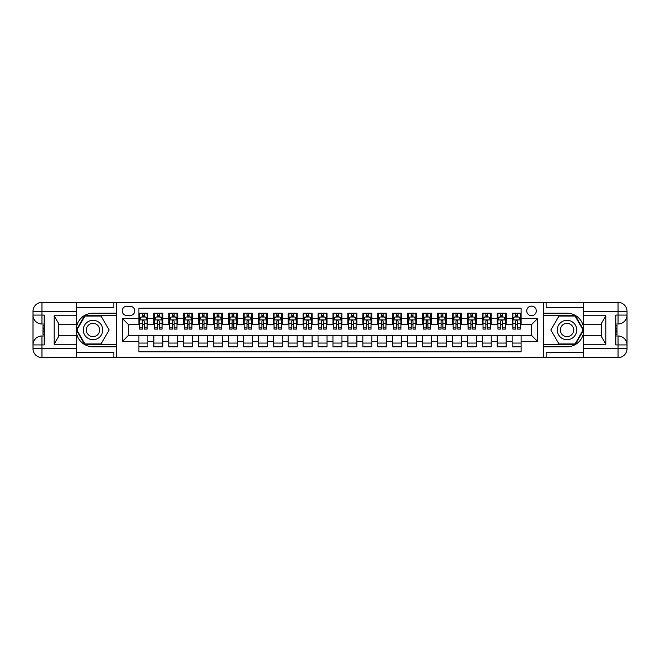<?xml version="1.0" encoding="UTF-8"?>
<svg xmlns="http://www.w3.org/2000/svg" width="660" height="660" viewBox="0 0 660 660"><rect width="100%" height="100%" fill="white"/><g stroke="black" fill="none" stroke-linecap="round" stroke-linejoin="round"><path stroke-width="0.99" d="M531.531 306.116A4.777 4.777 0 0 0 526.754 310.893A4.777 4.777 0 0 0 531.531 315.67A4.777 4.777 0 0 0 536.308 310.893A4.777 4.777 0 0 0 531.531 306.116M76.519 352.242L113.833 352.242L113.833 357.621L583.481 357.621L583.481 348.661L618.04 348.661L618.04 344.924L615.805 344.924L615.805 315.076L618.04 315.076L618.04 311.338L583.481 311.338L583.481 315.744L605.88 315.744L605.88 344.256L601.4 336.501L601.4 323.499L605.88 315.744M521.087 313.203L512.127 313.203L512.127 318.656L506.154 318.656L506.154 324.629L512.127 324.629L512.127 318.656M506.154 318.656L506.154 313.203L497.194 313.203L497.194 318.656L491.23 318.656L491.23 324.629L497.194 324.629L497.194 318.656M491.23 318.656L491.23 313.203L482.27 313.203L482.27 318.656L476.297 318.656L476.297 324.629L482.27 324.629L482.27 318.656M476.297 318.656L476.297 313.203L467.338 313.203L467.338 318.656L461.373 318.656L461.373 324.629L467.338 324.629L467.338 318.656M461.373 318.656L461.373 313.203L452.413 313.203L452.413 318.656L446.44 318.656L446.44 324.629L452.413 324.629L452.413 318.656M446.44 318.656L446.44 313.203L437.481 313.203L437.481 318.656L431.516 318.656L431.516 324.629L437.481 324.629L437.481 318.656M431.516 318.656L431.516 313.203L422.557 313.203L422.557 318.656L416.584 318.656L416.584 324.629L422.557 324.629L422.557 318.656M416.584 318.656L416.584 313.203L407.624 313.203L407.624 318.656L401.659 318.656L401.659 324.629L407.624 324.629L407.624 318.656M401.659 318.656L401.659 313.203L392.7 313.203L392.7 318.656L386.727 318.656L386.727 324.629L392.7 324.629L392.7 318.656M386.727 318.656L386.727 313.203L377.767 313.203L377.767 318.656L371.803 318.656L371.803 324.629L377.767 324.629L377.767 318.656M371.803 318.656L371.803 313.203L362.843 313.203L362.843 318.656L356.87 318.656L356.87 324.629L362.843 324.629L362.843 318.656M356.87 318.656L356.87 313.203L347.911 313.203L347.911 318.656L341.946 318.656L341.946 324.629L347.911 324.629L347.911 318.656M341.946 318.656L341.946 313.203L332.986 313.203L332.986 318.656L327.013 318.656L327.013 324.629L332.986 324.629L332.986 318.656M327.013 318.656L327.013 313.203L318.054 313.203L318.054 318.656L312.089 318.656L312.089 324.629L318.054 324.629L318.054 318.656M312.089 318.656L312.089 313.203L303.13 313.203L303.13 318.656L297.157 318.656L297.157 324.629L303.13 324.629L303.13 318.656M297.157 318.656L297.157 313.203L288.197 313.203L288.197 318.656L282.233 318.656L282.233 324.629L288.197 324.629L288.197 318.656M282.233 318.656L282.233 313.203L273.273 313.203L273.273 318.656L267.3 318.656L267.3 324.629L273.273 324.629L273.273 318.656M267.3 318.656L267.3 313.203L258.34 313.203L258.34 318.656L252.376 318.656L252.376 324.629L258.34 324.629L258.34 318.656M252.376 318.656L252.376 313.203L243.416 313.203L243.416 318.656L237.443 318.656L237.443 324.629L243.416 324.629L243.416 318.656M237.443 318.656L237.443 313.203L228.484 313.203L228.484 318.656L222.519 318.656L222.519 324.629L228.484 324.629L228.484 318.656M222.519 318.656L222.519 313.203L213.559 313.203L213.559 318.656L207.587 318.656L207.587 324.629L213.559 324.629L213.559 318.656M207.587 318.656L207.587 313.203L198.627 313.203L198.627 318.656L192.662 318.656L192.662 324.629L198.627 324.629L198.627 318.656M192.662 318.656L192.662 313.203L183.703 313.203L183.703 318.656L177.73 318.656L177.73 324.629L183.703 324.629L183.703 318.656M177.73 318.656L177.73 313.203L168.77 313.203L168.77 318.656L162.805 318.656L162.805 324.629L168.77 324.629L168.77 318.656M162.805 318.656L162.805 313.203L153.846 313.203L153.846 324.629L147.873 324.629L147.873 313.203L138.913 313.203M138.913 346.797L147.873 346.797L147.873 335.371L153.846 335.371L153.846 346.797L162.805 346.797L162.805 335.371L168.77 335.371L168.77 341.344L162.805 341.344M168.77 341.344L168.77 346.797L177.73 346.797L177.73 335.371L183.703 335.371L183.703 341.344L177.73 341.344M183.703 341.344L183.703 346.797L192.662 346.797L192.662 335.371L198.627 335.371L198.627 341.344L192.662 341.344M198.627 341.344L198.627 346.797L207.587 346.797L207.587 335.371L213.559 335.371L213.559 341.344L207.587 341.344M213.559 341.344L213.559 346.797L222.519 346.797L222.519 335.371L228.484 335.371L228.484 341.344L222.519 341.344M228.484 341.344L228.484 346.797L237.443 346.797L237.443 335.371L243.416 335.371L243.416 341.344L237.443 341.344M243.416 341.344L243.416 346.797L252.376 346.797L252.376 335.371L258.34 335.371L258.34 341.344L252.376 341.344M258.34 341.344L258.34 346.797L267.3 346.797L267.3 335.371L273.273 335.371L273.273 341.344L267.3 341.344M273.273 341.344L273.273 346.797L282.233 346.797L282.233 335.371L288.197 335.371L288.197 341.344L282.233 341.344M288.197 341.344L288.197 346.797L297.157 346.797L297.157 335.371L303.13 335.371L303.13 341.344L297.157 341.344M303.13 341.344L303.13 346.797L312.089 346.797L312.089 335.371L318.054 335.371L318.054 341.344L312.089 341.344M318.054 341.344L318.054 346.797L327.013 346.797L327.013 335.371L332.986 335.371L332.986 341.344L327.013 341.344M332.986 341.344L332.986 346.797L341.946 346.797L341.946 335.371L347.911 335.371L347.911 341.344L341.946 341.344M347.911 341.344L347.911 346.797L356.87 346.797L356.87 335.371L362.843 335.371L362.843 341.344L356.87 341.344M362.843 341.344L362.843 346.797L371.803 346.797L371.803 335.371L377.767 335.371L377.767 341.344L371.803 341.344M377.767 341.344L377.767 346.797L386.727 346.797L386.727 335.371L392.7 335.371L392.7 341.344L386.727 341.344M392.7 341.344L392.7 346.797L401.659 346.797L401.659 335.371L407.624 335.371L407.624 341.344L401.659 341.344M407.624 341.344L407.624 346.797L416.584 346.797L416.584 335.371L422.557 335.371L422.557 341.344L416.584 341.344M422.557 341.344L422.557 346.797L431.516 346.797L431.516 335.371L437.481 335.371L437.481 341.344L431.516 341.344M437.481 341.344L437.481 346.797L446.44 346.797L446.44 335.371L452.413 335.371L452.413 341.344L446.44 341.344M452.413 341.344L452.413 346.797L461.373 346.797L461.373 335.371L467.338 335.371L467.338 341.344L461.373 341.344M467.338 341.344L467.338 346.797L476.297 346.797L476.297 335.371L482.27 335.371L482.27 341.344L476.297 341.344M482.27 341.344L482.27 346.797L491.23 346.797L491.23 335.371L497.194 335.371L497.194 341.344L491.23 341.344M497.194 341.344L497.194 346.797L506.154 346.797L506.154 335.371L512.127 335.371L512.127 341.344L506.154 341.344M126.827 315.521L130.111 315.521A4.628 4.628 0 0 0 134.739 310.893A4.628 4.628 0 0 0 130.111 306.265L126.827 306.265A4.628 4.628 0 0 0 122.199 310.893A4.628 4.628 0 0 0 126.827 315.521M583.481 307.758L546.166 307.758L546.166 302.379L543.477 302.379L543.477 357.621M543.477 302.379L76.519 302.379L76.519 311.338L41.959 311.338L41.959 315.076L44.195 315.076L44.195 344.924L41.959 344.924L41.959 348.661L76.519 348.661L76.519 344.256L54.12 344.256L54.12 315.744L58.6 323.499L58.6 336.501L54.12 344.256M116.523 357.621L116.523 302.379M521.087 318.656L521.087 308.203L138.913 308.203L138.913 324.629L128.469 324.629L128.469 335.371L138.913 335.371L138.913 351.796L521.087 351.796L521.087 335.371L531.531 335.371L531.531 324.629L521.087 324.629L521.087 318.656L537.504 318.656L537.504 341.344L521.087 341.344M138.913 341.344L122.496 341.344L122.496 318.656L138.913 318.656M512.127 341.344L512.127 346.797L521.087 346.797M138.913 316.94L139.664 316.94M142.502 316.94L144.292 316.94M147.13 316.94L147.873 316.94M138.913 324.472L139.664 324.472M142.502 324.472L144.292 324.472M147.13 324.472L147.873 324.472M138.913 335.527L147.873 335.527M138.913 343.06L147.873 343.06M153.846 324.472L154.588 324.472M157.426 324.472L159.217 324.472M162.055 324.472L162.805 324.472M153.846 316.94L154.588 316.94M157.426 316.94L159.217 316.94M162.055 316.94L162.805 316.94M153.846 335.527L162.805 335.527M153.846 343.06L162.805 343.06M168.77 335.527L177.73 335.527M168.77 343.06L177.73 343.06M168.77 316.94L169.521 316.94M172.359 316.94L174.149 316.94M176.987 316.94L177.73 316.94M168.77 324.472L169.521 324.472M172.359 324.472L174.149 324.472M176.987 324.472L177.73 324.472M183.703 335.527L192.662 335.527M183.703 343.06L192.662 343.06M183.703 316.94L184.445 316.94M187.283 316.94L189.073 316.94M191.911 316.94L192.662 316.94M183.703 324.472L184.445 324.472M187.283 324.472L189.073 324.472M191.911 324.472L192.662 324.472M198.627 335.527L207.587 335.527M198.627 343.06L207.587 343.06M198.627 316.94L199.378 316.94M202.216 316.94L204.006 316.94M206.844 316.94L207.587 316.94M198.627 324.472L199.378 324.472M202.216 324.472L204.006 324.472M206.844 324.472L207.587 324.472M213.559 335.527L222.519 335.527M213.559 343.06L222.519 343.06M213.559 316.94L214.302 316.94M217.14 316.94L218.93 316.94M221.768 316.94L222.519 316.94M213.559 324.472L214.302 324.472M217.14 324.472L218.93 324.472M221.768 324.472L222.519 324.472M228.484 335.527L237.443 335.527M228.484 343.06L237.443 343.06M228.484 316.94L229.234 316.94M232.072 316.94L233.863 316.94M236.701 316.94L237.443 316.94M228.484 324.472L229.234 324.472M232.072 324.472L233.863 324.472M236.701 324.472L237.443 324.472M243.416 335.527L252.376 335.527M243.416 343.06L252.376 343.06M243.416 316.94L244.159 316.94M246.997 316.94L248.787 316.94M251.625 316.94L252.376 316.94M243.416 324.472L244.159 324.472M246.997 324.472L248.787 324.472M251.625 324.472L252.376 324.472M258.34 335.527L267.3 335.527M258.34 343.06L267.3 343.06M258.34 316.94L259.091 316.94M261.929 316.94L263.719 316.94M266.558 316.94L267.3 316.94M258.34 324.472L259.091 324.472M261.929 324.472L263.719 324.472M266.558 324.472L267.3 324.472M273.273 335.527L282.233 335.527M273.273 343.06L282.233 343.06M273.273 316.94L274.015 316.94M276.853 316.94L278.644 316.94M281.482 316.94L282.233 316.94M273.273 324.472L274.015 324.472M276.853 324.472L278.644 324.472M281.482 324.472L282.233 324.472M288.197 335.527L297.157 335.527M288.197 343.06L297.157 343.06M288.197 316.94L288.948 316.94M291.786 316.94L293.576 316.94M296.414 316.94L297.157 316.94M288.197 324.472L288.948 324.472M291.786 324.472L293.576 324.472M296.414 324.472L297.157 324.472M303.13 335.527L312.089 335.527M303.13 343.06L312.089 343.06M303.13 316.94L303.872 316.94M306.71 316.94L308.5 316.94M311.338 316.94L312.089 316.94M303.13 324.472L303.872 324.472M306.71 324.472L308.5 324.472M311.338 324.472L312.089 324.472M318.054 335.527L327.013 335.527M318.054 343.06L327.013 343.06M318.054 316.94L318.805 316.94M321.643 316.94L323.433 316.94M326.271 316.94L327.013 316.94M318.054 324.472L318.805 324.472M321.643 324.472L323.433 324.472M326.271 324.472L327.013 324.472M332.986 335.527L341.946 335.527M332.986 343.06L341.946 343.06M332.986 316.94L333.729 316.94M336.567 316.94L338.357 316.94M341.195 316.94L341.946 316.94M332.986 324.472L333.729 324.472M336.567 324.472L338.357 324.472M341.195 324.472L341.946 324.472M347.911 335.527L356.87 335.527M347.911 343.06L356.87 343.06M347.911 316.94L348.661 316.94M351.499 316.94L353.29 316.94M356.128 316.94L356.87 316.94M347.911 324.472L348.661 324.472M351.499 324.472L353.29 324.472M356.128 324.472L356.87 324.472M362.843 335.527L371.803 335.527M362.843 343.06L371.803 343.06M362.843 316.94L363.586 316.94M366.424 316.94L368.214 316.94M371.052 316.94L371.803 316.94M362.843 324.472L363.586 324.472M366.424 324.472L368.214 324.472M371.052 324.472L371.803 324.472M377.767 335.527L386.727 335.527M377.767 343.06L386.727 343.06M377.767 316.94L378.518 316.94M381.356 316.94L383.147 316.94M385.984 316.94L386.727 316.94M377.767 324.472L378.518 324.472M381.356 324.472L383.147 324.472M385.984 324.472L386.727 324.472M392.7 335.527L401.659 335.527M392.7 343.06L401.659 343.06M392.7 316.94L393.442 316.94M396.28 316.94L398.071 316.94M400.909 316.94L401.659 316.94M392.7 324.472L393.442 324.472M396.28 324.472L398.071 324.472M400.909 324.472L401.659 324.472M407.624 335.527L416.584 335.527M407.624 343.06L416.584 343.06M407.624 316.94L408.375 316.94M411.213 316.94L413.003 316.94M415.841 316.94L416.584 316.94M407.624 324.472L408.375 324.472M411.213 324.472L413.003 324.472M415.841 324.472L416.584 324.472M422.557 335.527L431.516 335.527M422.557 343.06L431.516 343.06M422.557 316.94L423.299 316.94M426.137 316.94L427.928 316.94M430.765 316.94L431.516 316.94M422.557 324.472L423.299 324.472M426.137 324.472L427.928 324.472M430.765 324.472L431.516 324.472M437.481 335.527L446.44 335.527M437.481 343.06L446.44 343.06M437.481 316.94L438.232 316.94M441.07 316.94L442.86 316.94M445.698 316.94L446.44 316.94M437.481 324.472L438.232 324.472M441.07 324.472L442.86 324.472M445.698 324.472L446.44 324.472M452.413 335.527L461.373 335.527M452.413 343.06L461.373 343.06M452.413 316.94L453.156 316.94M455.994 316.94L457.784 316.94M460.622 316.94L461.373 316.94M452.413 324.472L453.156 324.472M455.994 324.472L457.784 324.472M460.622 324.472L461.373 324.472M467.338 335.527L476.297 335.527M467.338 343.06L476.297 343.06M467.338 316.94L468.088 316.94M470.927 316.94L472.717 316.94M475.555 316.94L476.297 316.94M467.338 324.472L468.088 324.472M470.927 324.472L472.717 324.472M475.555 324.472L476.297 324.472M482.27 335.527L491.23 335.527M482.27 343.06L491.23 343.06M482.27 316.94L483.013 316.94M485.851 316.94L487.641 316.94M490.479 316.94L491.23 316.94M482.27 324.472L483.013 324.472M485.851 324.472L487.641 324.472M490.479 324.472L491.23 324.472M497.194 335.527L506.154 335.527M497.194 343.06L506.154 343.06M497.194 316.94L497.945 316.94M500.783 316.94L502.573 316.94M505.411 316.94L506.154 316.94M497.194 324.472L497.945 324.472M500.783 324.472L502.573 324.472M505.411 324.472L506.154 324.472M512.127 335.527L521.087 335.527M512.127 343.06L521.087 343.06M512.127 316.94L512.869 316.94M515.707 316.94L517.498 316.94M520.336 316.94L521.087 316.94M512.127 324.472L512.869 324.472M515.707 324.472L517.498 324.472M520.336 324.472L521.087 324.472M128.469 324.629L122.496 318.656M128.469 335.371L122.496 341.344M537.504 318.656L531.531 324.629M537.504 341.344L531.531 335.371M144.292 315.15L142.502 315.15M147.13 327.888L144.292 327.888L144.292 329.101L147.13 329.101L147.13 320.001L145.637 317.014L141.157 317.014L139.664 320.001L139.664 329.101L142.502 329.101L142.502 327.888L139.664 327.888M139.664 320.001L139.664 313.203M147.13 320.001L147.13 313.203M142.502 317.014L142.502 313.203M144.292 313.203L144.292 317.014M144.292 327.888L144.292 321.115L143.302 320.224L142.511 320.991L142.502 327.888M97.861 321.593A9.702 9.702 0 0 0 84.612 325.149A9.702 9.702 0 0 0 88.159 338.407A9.702 9.702 0 0 0 101.417 334.851A9.702 9.702 0 0 0 97.861 321.593M96.335 324.25A6.641 6.641 0 0 0 87.26 326.675A6.641 6.641 0 0 0 89.694 335.75A6.641 6.641 0 0 0 98.769 333.325A6.641 6.641 0 0 0 96.335 324.25M101.071 343.959L84.95 343.959L76.898 330L84.95 316.041L101.071 316.041L109.131 330L101.071 343.959M571.84 321.593A9.702 9.702 0 0 0 558.583 325.149A9.702 9.702 0 0 0 562.139 338.407A9.702 9.702 0 0 0 575.388 334.851A9.702 9.702 0 0 0 571.84 321.593M570.306 324.25A6.641 6.641 0 0 0 561.231 326.675A6.641 6.641 0 0 0 563.665 335.75A6.641 6.641 0 0 0 572.74 333.325A6.641 6.641 0 0 0 570.306 324.25M575.05 343.959L558.929 343.959L550.869 330L558.929 316.041L575.05 316.041L583.102 330L575.05 343.959M116.374 302.379L116.374 313.203L93.01 313.203A16.797 16.797 0 0 0 76.222 330A16.797 16.797 0 0 0 93.01 346.797L116.374 346.797L116.374 357.621M54.12 315.744L76.519 315.744L76.519 311.338M76.519 315.744L76.519 324.703L58.6 324.703M76.519 348.661L76.519 357.621L41.959 357.621A8.959 8.959 0 0 1 33 348.661L33 311.338A8.959 8.959 0 0 1 41.959 302.379L76.519 302.379M116.374 313.203L116.374 315.596L84.694 315.596L76.378 330L84.694 344.404L116.374 344.404L116.374 315.596M116.374 344.404L116.374 346.797M58.6 335.296L76.519 335.296L76.519 344.256M113.833 357.621L76.519 357.621M33 344.924A8.959 8.959 0 0 1 41.959 335.973A8.959 8.959 0 0 0 33 344.924L41.959 344.924L41.959 335.973L44.195 335.973M44.195 324.027L41.959 324.027L41.959 315.076L33 315.076A8.959 8.959 0 0 0 41.959 324.027A8.959 8.959 0 0 1 33 315.076M113.833 302.379L113.833 307.758L76.519 307.758M44.195 325.405L42.999 325.405L42.999 331.32L44.195 331.32M42.999 329.926L44.195 329.926M42.999 328.284L44.195 328.284M42.999 328.012L44.195 328.012M42.999 331.32L42.999 334.595L44.195 334.595M42.999 331.609L44.195 331.609M543.625 357.621L543.625 346.797L566.989 346.797A16.797 16.797 0 0 0 583.778 330A16.797 16.797 0 0 0 566.989 313.203L543.625 313.203L543.625 302.379M605.88 344.256L583.481 344.256L583.481 348.661M583.481 344.256L583.481 335.296L601.4 335.296M583.481 311.338L583.481 302.379L618.04 302.379A8.959 8.959 0 0 1 627 311.338L627 348.661A8.959 8.959 0 0 1 618.04 357.621L583.481 357.621M543.625 346.797L543.625 344.404L575.306 344.404L583.621 330L575.306 315.596L543.625 315.596L543.625 344.404M543.625 315.596L543.625 313.203M601.4 324.703L583.481 324.703L583.481 315.744M546.166 302.379L583.481 302.379M627 315.076A8.959 8.959 0 0 1 618.04 324.027A8.959 8.959 0 0 0 627 315.076L618.04 315.076L618.04 324.027L615.805 324.027M615.805 335.973L618.04 335.973L618.04 344.924L627 344.924A8.959 8.959 0 0 0 618.04 335.973A8.959 8.959 0 0 1 627 344.924M546.166 357.621L546.166 352.242L583.481 352.242M615.805 334.595L617.001 334.595L617.001 328.68L615.805 328.68M617.001 330.074L615.805 330.074M617.001 331.716L615.805 331.716M617.001 331.988L615.805 331.988M617.001 328.68L617.001 325.405L615.805 325.405M617.001 328.391L615.805 328.391M159.217 315.15L157.426 315.15M162.055 327.888L159.217 327.888L159.217 329.101L162.055 329.101L162.055 320.001L160.561 317.014L156.082 317.014L154.588 320.001L154.588 329.101L157.426 329.101L157.426 327.888L154.588 327.888M154.588 320.001L154.588 313.203M162.055 320.001L162.055 313.203M157.426 317.014L157.426 313.203M159.217 313.203L159.217 317.014M159.217 327.888L159.217 321.115L158.227 320.224L157.435 320.991L157.426 327.888M174.149 315.15L172.359 315.15M176.987 327.888L174.149 327.888L174.149 329.101L176.987 329.101L176.987 320.001L175.494 317.014L171.014 317.014L169.521 320.001L169.521 329.101L172.359 329.101L172.359 327.888L169.521 327.888M169.521 320.001L169.521 313.203M176.987 320.001L176.987 313.203M172.359 317.014L172.359 313.203M174.149 313.203L174.149 317.014M174.149 327.888L174.149 321.115L173.159 320.224L172.367 320.991L172.359 327.888M189.073 315.15L187.283 315.15M191.911 327.888L189.073 327.888L189.073 329.101L191.911 329.101L191.911 320.001L190.418 317.014L185.938 317.014L184.445 320.001L184.445 329.101L187.283 329.101L187.283 327.888L184.445 327.888M184.445 320.001L184.445 313.203M191.911 320.001L191.911 313.203M187.283 317.014L187.283 313.203M189.073 313.203L189.073 317.014M189.073 327.888L189.073 321.115L188.083 320.224L187.291 320.991L187.283 327.888M204.006 315.15L202.216 315.15M206.844 327.888L204.006 327.888L204.006 329.101L206.844 329.101L206.844 320.001L205.351 317.014L200.871 317.014L199.378 320.001L199.378 329.101L202.216 329.101L202.216 327.888L199.378 327.888M199.378 320.001L199.378 313.203M206.844 320.001L206.844 313.203M202.216 317.014L202.216 313.203M204.006 313.203L204.006 317.014M204.006 327.888L204.006 321.115L203.016 320.224L202.224 320.991L202.216 327.888M218.93 315.15L217.14 315.15M221.768 327.888L218.93 327.888L218.93 329.101L221.768 329.101L221.768 320.001L220.275 317.014L215.795 317.014L214.302 320.001L214.302 329.101L217.14 329.101L217.14 327.888L214.302 327.888M214.302 320.001L214.302 313.203M221.768 320.001L221.768 313.203M217.14 317.014L217.14 313.203M218.93 313.203L218.93 317.014M218.93 327.888L218.93 321.115L217.94 320.224L217.148 320.991L217.14 327.888M233.863 315.15L232.072 315.15M236.701 327.888L233.863 327.888L233.863 329.101L236.701 329.101L236.701 320.001L235.208 317.014L230.728 317.014L229.234 320.001L229.234 329.101L232.072 329.101L232.072 327.888L229.234 327.888M229.234 320.001L229.234 313.203M236.701 320.001L236.701 313.203M232.072 317.014L232.072 313.203M233.863 313.203L233.863 317.014M233.863 327.888L233.863 321.115L232.873 320.224L232.081 320.991L232.072 327.888M248.787 315.15L246.997 315.15M251.625 327.888L248.787 327.888L248.787 329.101L251.625 329.101L251.625 320.001L250.132 317.014L245.652 317.014L244.159 320.001L244.159 329.101L246.997 329.101L246.997 327.888L244.159 327.888M244.159 320.001L244.159 313.203M251.625 320.001L251.625 313.203M246.997 317.014L246.997 313.203M248.787 313.203L248.787 317.014M248.787 327.888L248.787 321.115L247.797 320.224L247.005 320.991L246.997 327.888M263.719 315.15L261.929 315.15M266.558 327.888L263.719 327.888L263.719 329.101L266.558 329.101L266.558 320.001L265.064 317.014L260.584 317.014L259.091 320.001L259.091 329.101L261.929 329.101L261.929 327.888L259.091 327.888M259.091 320.001L259.091 313.203M266.558 320.001L266.558 313.203M261.929 317.014L261.929 313.203M263.719 313.203L263.719 317.014M263.719 327.888L263.719 321.115L262.729 320.224L261.938 320.991L261.929 327.888M278.644 315.15L276.853 315.15M281.482 327.888L278.644 327.888L278.644 329.101L281.482 329.101L281.482 320.001L279.988 317.014L275.509 317.014L274.015 320.001L274.015 329.101L276.853 329.101L276.853 327.888L274.015 327.888M274.015 320.001L274.015 313.203M281.482 320.001L281.482 313.203M276.853 317.014L276.853 313.203M278.644 313.203L278.644 317.014M278.644 327.888L278.644 321.115L277.654 320.224L276.862 320.991L276.853 327.888M293.576 315.15L291.786 315.15M296.414 327.888L293.576 327.888L293.576 329.101L296.414 329.101L296.414 320.001L294.921 317.014L290.441 317.014L288.948 320.001L288.948 329.101L291.786 329.101L291.786 327.888L288.948 327.888M288.948 320.001L288.948 313.203M296.414 320.001L296.414 313.203M291.786 317.014L291.786 313.203M293.576 313.203L293.576 317.014M293.576 327.888L293.576 321.115L292.586 320.224L291.794 320.991L291.786 327.888M308.5 315.15L306.71 315.15M311.338 327.888L308.5 327.888L308.5 329.101L311.338 329.101L311.338 320.001L309.845 317.014L305.365 317.014L303.872 320.001L303.872 329.101L306.71 329.101L306.71 327.888L303.872 327.888M303.872 320.001L303.872 313.203M311.338 320.001L311.338 313.203M306.71 317.014L306.71 313.203M308.5 313.203L308.5 317.014M308.5 327.888L308.5 321.115L307.51 320.224L306.718 320.991L306.71 327.888M323.433 315.15L321.643 315.15M326.271 327.888L323.433 327.888L323.433 329.101L326.271 329.101L326.271 320.001L324.778 317.014L320.298 317.014L318.805 320.001L318.805 329.101L321.643 329.101L321.643 327.888L318.805 327.888M318.805 320.001L318.805 313.203M326.271 320.001L326.271 313.203M321.643 317.014L321.643 313.203M323.433 313.203L323.433 317.014M323.433 327.888L323.433 321.115L322.443 320.224L321.651 320.991L321.643 327.888M338.357 315.15L336.567 315.15M341.195 327.888L338.357 327.888L338.357 329.101L341.195 329.101L341.195 320.001L339.702 317.014L335.222 317.014L333.729 320.001L333.729 329.101L336.567 329.101L336.567 327.888L333.729 327.888M333.729 320.001L333.729 313.203M341.195 320.001L341.195 313.203M336.567 317.014L336.567 313.203M338.357 313.203L338.357 317.014M338.357 327.888L338.357 321.115L337.367 320.224L336.575 320.991L336.567 327.888M353.29 315.15L351.499 315.15M356.128 327.888L353.29 327.888L353.29 329.101L356.128 329.101L356.128 320.001L354.635 317.014L350.155 317.014L348.661 320.001L348.661 329.101L351.499 329.101L351.499 327.888L348.661 327.888M348.661 320.001L348.661 313.203M356.128 320.001L356.128 313.203M351.499 317.014L351.499 313.203M353.29 313.203L353.29 317.014M353.29 327.888L353.29 321.115L352.3 320.224L351.508 320.991L351.499 327.888M368.214 315.15L366.424 315.15M371.052 327.888L368.214 327.888L368.214 329.101L371.052 329.101L371.052 320.001L369.559 317.014L365.079 317.014L363.586 320.001L363.586 329.101L366.424 329.101L366.424 327.888L363.586 327.888M363.586 320.001L363.586 313.203M371.052 320.001L371.052 313.203M366.424 317.014L366.424 313.203M368.214 313.203L368.214 317.014M368.214 327.888L368.214 321.115L367.224 320.224L366.432 320.991L366.424 327.888M383.147 315.15L381.356 315.15M385.984 327.888L383.147 327.888L383.147 329.101L385.984 329.101L385.984 320.001L384.491 317.014L380.011 317.014L378.518 320.001L378.518 329.101L381.356 329.101L381.356 327.888L378.518 327.888M378.518 320.001L378.518 313.203M385.984 320.001L385.984 313.203M381.356 317.014L381.356 313.203M383.147 313.203L383.147 317.014M383.147 327.888L383.147 321.115L382.156 320.224L381.364 320.991L381.356 327.888M398.071 315.15L396.28 315.15M400.909 327.888L398.071 327.888L398.071 329.101L400.909 329.101L400.909 320.001L399.415 317.014L394.936 317.014L393.442 320.001L393.442 329.101L396.28 329.101L396.28 327.888L393.442 327.888M393.442 320.001L393.442 313.203M400.909 320.001L400.909 313.203M396.28 317.014L396.28 313.203M398.071 313.203L398.071 317.014M398.071 327.888L398.071 321.115L397.081 320.224L396.289 320.991L396.28 327.888M413.003 315.15L411.213 315.15M415.841 327.888L413.003 327.888L413.003 329.101L415.841 329.101L415.841 320.001L414.348 317.014L409.868 317.014L408.375 320.001L408.375 329.101L411.213 329.101L411.213 327.888L408.375 327.888M408.375 320.001L408.375 313.203M415.841 320.001L415.841 313.203M411.213 317.014L411.213 313.203M413.003 313.203L413.003 317.014M413.003 327.888L413.003 321.115L412.013 320.224L411.221 320.991L411.213 327.888M427.928 315.15L426.137 315.15M430.765 327.888L427.928 327.888L427.928 329.101L430.765 329.101L430.765 320.001L429.272 317.014L424.792 317.014L423.299 320.001L423.299 329.101L426.137 329.101L426.137 327.888L423.299 327.888M423.299 320.001L423.299 313.203M430.765 320.001L430.765 313.203M426.137 317.014L426.137 313.203M427.928 313.203L427.928 317.014M427.928 327.888L427.928 321.115L426.938 320.224L426.145 320.991L426.137 327.888M442.86 315.15L441.07 315.15M445.698 327.888L442.86 327.888L442.86 329.101L445.698 329.101L445.698 320.001L444.205 317.014L439.725 317.014L438.232 320.001L438.232 329.101L441.07 329.101L441.07 327.888L438.232 327.888M438.232 320.001L438.232 313.203M445.698 320.001L445.698 313.203M441.07 317.014L441.07 313.203M442.86 313.203L442.86 317.014M442.86 327.888L442.86 321.115L441.87 320.224L441.078 320.991L441.07 327.888M457.784 315.15L455.994 315.15M460.622 327.888L457.784 327.888L457.784 329.101L460.622 329.101L460.622 320.001L459.129 317.014L454.649 317.014L453.156 320.001L453.156 329.101L455.994 329.101L455.994 327.888L453.156 327.888M453.156 320.001L453.156 313.203M460.622 320.001L460.622 313.203M455.994 317.014L455.994 313.203M457.784 313.203L457.784 317.014M457.784 327.888L457.784 321.115L456.794 320.224L456.002 320.991L455.994 327.888M472.717 315.15L470.927 315.15M475.555 327.888L472.717 327.888L472.717 329.101L475.555 329.101L475.555 320.001L474.061 317.014L469.582 317.014L468.088 320.001L468.088 329.101L470.927 329.101L470.927 327.888L468.088 327.888M468.088 320.001L468.088 313.203M475.555 320.001L475.555 313.203M470.927 317.014L470.927 313.203M472.717 313.203L472.717 317.014M472.717 327.888L472.717 321.115L471.727 320.224L470.935 320.991L470.927 327.888M487.641 315.15L485.851 315.15M490.479 327.888L487.641 327.888L487.641 329.101L490.479 329.101L490.479 320.001L488.986 317.014L484.506 317.014L483.013 320.001L483.013 329.101L485.851 329.101L485.851 327.888L483.013 327.888M483.013 320.001L483.013 313.203M490.479 320.001L490.479 313.203M485.851 317.014L485.851 313.203M487.641 313.203L487.641 317.014M487.641 327.888L487.641 321.115L486.651 320.224L485.859 320.991L485.851 327.888M502.573 315.15L500.783 315.15M505.411 327.888L502.573 327.888L502.573 329.101L505.411 329.101L505.411 320.001L503.918 317.014L499.438 317.014L497.945 320.001L497.945 329.101L500.783 329.101L500.783 327.888L497.945 327.888M497.945 320.001L497.945 313.203M505.411 320.001L505.411 313.203M500.783 317.014L500.783 313.203M502.573 313.203L502.573 317.014M502.573 327.888L502.573 321.115L501.584 320.224L500.791 320.991L500.783 327.888M517.498 315.15L515.707 315.15M520.336 327.888L517.498 327.888L517.498 329.101L520.336 329.101L520.336 320.001L518.842 317.014L514.363 317.014L512.869 320.001L512.869 329.101L515.707 329.101L515.707 327.888L512.869 327.888M512.869 320.001L512.869 313.203M520.336 320.001L520.336 313.203M515.707 317.014L515.707 313.203M517.498 313.203L517.498 317.014M517.498 327.888L517.498 321.115L516.508 320.224L515.716 320.991L515.707 327.888M153.846 341.344L147.873 341.344M153.846 318.656L147.873 318.656M147.089 319.927L139.697 319.927M139.664 317.831L140.745 317.831M146.042 317.831L147.13 317.831M142.502 323.458L139.664 323.458M147.13 323.458L144.292 323.458M144.292 316.099L142.502 316.099M41.959 302.379A8.959 8.959 0 0 0 33 311.338L41.959 311.338L41.959 302.379M41.959 357.621L41.959 348.661L33 348.661A8.959 8.959 0 0 0 41.959 357.621M618.04 357.621A8.959 8.959 0 0 0 627 348.661L618.04 348.661L618.04 357.621M618.04 302.379L618.04 311.338L627 311.338A8.959 8.959 0 0 0 618.04 302.379M162.022 319.927L154.63 319.927M154.588 317.831L155.677 317.831M160.974 317.831L162.055 317.831M157.426 323.458L154.588 323.458M162.055 323.458L159.217 323.458M159.217 316.099L157.426 316.099M176.946 319.927L169.554 319.927M169.521 317.831L170.602 317.831M175.898 317.831L176.987 317.831M172.359 323.458L169.521 323.458M176.987 323.458L174.149 323.458M174.149 316.099L172.359 316.099M191.879 319.927L184.487 319.927M184.445 317.831L185.534 317.831M190.831 317.831L191.911 317.831M187.283 323.458L184.445 323.458M191.911 323.458L189.073 323.458M189.073 316.099L187.283 316.099M206.803 319.927L199.411 319.927M199.378 317.831L200.458 317.831M205.755 317.831L206.844 317.831M202.216 323.458L199.378 323.458M206.844 323.458L204.006 323.458M204.006 316.099L202.216 316.099M221.735 319.927L214.343 319.927M214.302 317.831L215.391 317.831M220.688 317.831L221.768 317.831M217.14 323.458L214.302 323.458M221.768 323.458L218.93 323.458M218.93 316.099L217.14 316.099M236.66 319.927L229.267 319.927M229.234 317.831L230.315 317.831M235.612 317.831L236.701 317.831M232.072 323.458L229.234 323.458M236.701 323.458L233.863 323.458M233.863 316.099L232.072 316.099M251.592 319.927L244.2 319.927M244.159 317.831L245.248 317.831M250.544 317.831L251.625 317.831M246.997 323.458L244.159 323.458M251.625 323.458L248.787 323.458M248.787 316.099L246.997 316.099M266.516 319.927L259.124 319.927M259.091 317.831L260.172 317.831M265.468 317.831L266.558 317.831M261.929 323.458L259.091 323.458M266.558 323.458L263.719 323.458M263.719 316.099L261.929 316.099M281.449 319.927L274.057 319.927M274.015 317.831L275.104 317.831M280.401 317.831L281.482 317.831M276.853 323.458L274.015 323.458M281.482 323.458L278.644 323.458M278.644 316.099L276.853 316.099M296.373 319.927L288.981 319.927M288.948 317.831L290.029 317.831M295.325 317.831L296.414 317.831M291.786 323.458L288.948 323.458M296.414 323.458L293.576 323.458M293.576 316.099L291.786 316.099M311.305 319.927L303.913 319.927M303.872 317.831L304.961 317.831M310.258 317.831L311.338 317.831M306.71 323.458L303.872 323.458M311.338 323.458L308.5 323.458M308.5 316.099L306.71 316.099M326.23 319.927L318.838 319.927M318.805 317.831L319.885 317.831M325.182 317.831L326.271 317.831M321.643 323.458L318.805 323.458M326.271 323.458L323.433 323.458M323.433 316.099L321.643 316.099M341.162 319.927L333.77 319.927M333.729 317.831L334.818 317.831M340.114 317.831L341.195 317.831M336.567 323.458L333.729 323.458M341.195 323.458L338.357 323.458M338.357 316.099L336.567 316.099M356.087 319.927L348.695 319.927M348.661 317.831L349.742 317.831M355.039 317.831L356.128 317.831M351.499 323.458L348.661 323.458M356.128 323.458L353.29 323.458M353.29 316.099L351.499 316.099M371.019 319.927L363.627 319.927M363.586 317.831L364.675 317.831M369.971 317.831L371.052 317.831M366.424 323.458L363.586 323.458M371.052 323.458L368.214 323.458M368.214 316.099L366.424 316.099M385.943 319.927L378.551 319.927M378.518 317.831L379.599 317.831M384.895 317.831L385.984 317.831M381.356 323.458L378.518 323.458M385.984 323.458L383.147 323.458M383.147 316.099L381.356 316.099M400.876 319.927L393.484 319.927M393.442 317.831L394.531 317.831M399.828 317.831L400.909 317.831M396.28 323.458L393.442 323.458M400.909 323.458L398.071 323.458M398.071 316.099L396.28 316.099M415.8 319.927L408.408 319.927M408.375 317.831L409.456 317.831M414.752 317.831L415.841 317.831M411.213 323.458L408.375 323.458M415.841 323.458L413.003 323.458M413.003 316.099L411.213 316.099M430.733 319.927L423.34 319.927M423.299 317.831L424.388 317.831M429.685 317.831L430.765 317.831M426.137 323.458L423.299 323.458M430.765 323.458L427.928 323.458M427.928 316.099L426.137 316.099M445.657 319.927L438.265 319.927M438.232 317.831L439.312 317.831M444.609 317.831L445.698 317.831M441.07 323.458L438.232 323.458M445.698 323.458L442.86 323.458M442.86 316.099L441.07 316.099M460.589 319.927L453.197 319.927M453.156 317.831L454.245 317.831M459.541 317.831L460.622 317.831M455.994 323.458L453.156 323.458M460.622 323.458L457.784 323.458M457.784 316.099L455.994 316.099M475.513 319.927L468.121 319.927M468.088 317.831L469.169 317.831M474.466 317.831L475.555 317.831M470.927 323.458L468.088 323.458M475.555 323.458L472.717 323.458M472.717 316.099L470.927 316.099M490.446 319.927L483.054 319.927M483.013 317.831L484.102 317.831M489.398 317.831L490.479 317.831M485.851 323.458L483.013 323.458M490.479 323.458L487.641 323.458M487.641 316.099L485.851 316.099M505.37 319.927L497.978 319.927M497.945 317.831L499.026 317.831M504.322 317.831L505.411 317.831M500.783 323.458L497.945 323.458M505.411 323.458L502.573 323.458M502.573 316.099L500.783 316.099M520.303 319.927L512.911 319.927M512.869 317.831L513.958 317.831M519.255 317.831L520.336 317.831M515.707 323.458L512.869 323.458M520.336 323.458L517.498 323.458M517.498 316.099L515.707 316.099"/></g></svg>
